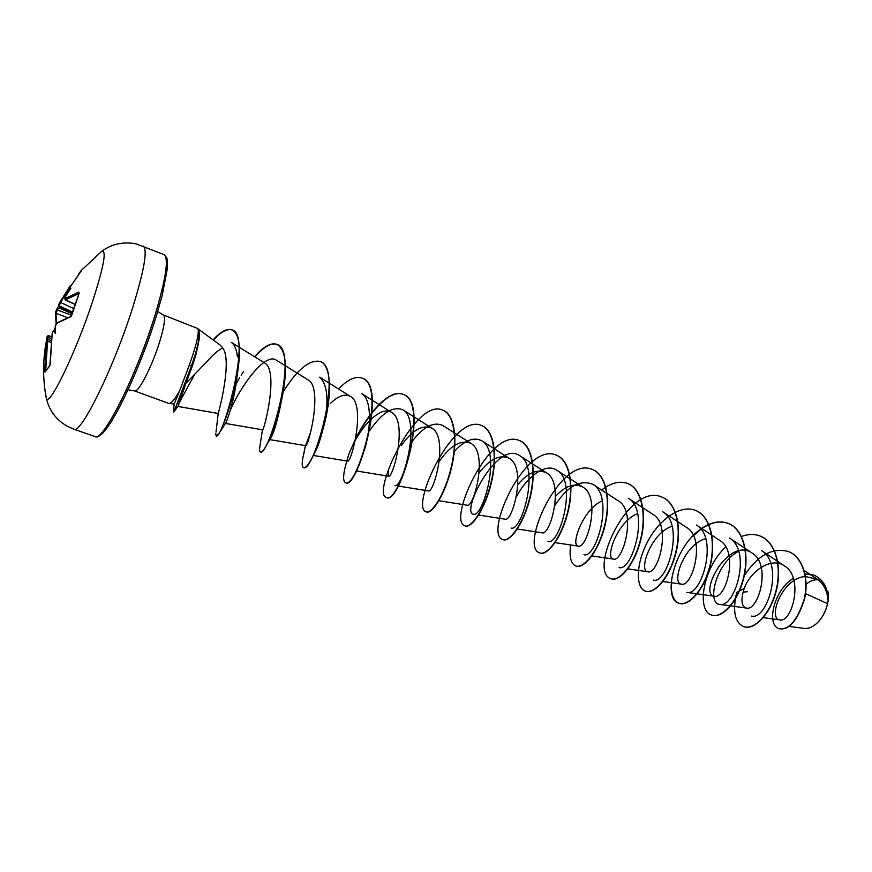 <?xml version="1.0" encoding="UTF-8"?>
<svg xmlns="http://www.w3.org/2000/svg" width="872" height="872" viewBox="0 0 872 872"><rect width="100%" height="100%" fill="white"/><g stroke="black" fill="none" stroke-linecap="round" stroke-linejoin="round"><path stroke-width="1.31" d="M79.134 273.132L81.968 269.851M101.021 251.866L101.457 251.518C106.918 249.12 104.084 265.382 92.966 300.328C75.766 353.258 47.415 411.072 46.162 397.425L46.053 396.88M163.98 254.591L166.607 257.589C167.435 259.148 167.631 263.072 167.217 269.339L162.192 295.455L155.99 317.157C143.444 357.509 122.592 405.164 109.207 424.806C94.808 443.14 97.075 434.921 95.004 436.567C102.569 442.747 136.457 375.701 154.736 316.056C165.974 278.713 169.059 258.221 163.98 254.591L135.901 243.811C123.05 241.446 111.572 244.007 101.457 251.518L81.281 270.451L78.676 273.808M56.146 323.806L55.47 312.427L56.451 309.876L57.356 309.963L56.059 313.331L56.44 323.349M58.773 305.887L56.822 309.091L57.846 308.939L57.356 309.963L71.624 315.304M59.002 306.236L58.609 304.829L59.754 302.388L60.691 302.53L59.002 306.236L60.005 307.729L57.846 308.939M82.099 269.612L81.543 270.353M81.565 270.331L65.585 293.875L65.912 295.782M65.182 297.047L70.883 288.229L65.672 294.692M64.92 297.625L64.888 298.682L78.818 292.076L79.134 293.254L71.896 314.901L70.545 316.808L56.549 323.392L55.285 326.455M816.279 623.796L816.541 623.567C822.808 617.703 826.667 610.073 828.117 600.666L827.92 591.162M789.04 626.401L804.104 628.407C808.093 628.865 812.159 627.317 816.334 623.742C821.871 618.662 825.61 611.959 827.55 603.631L828.117 600.427C827.277 590.954 823.746 583.968 817.522 579.455L805.477 576.49M198.478 330.499L198.282 330.433C199.993 333.529 198.925 341.748 195.066 355.057L191.502 365.793L192.167 366.436L185.954 383.342L207.394 361.128C214.25 353.422 219.428 349.138 222.916 348.277L220.485 345.301L197.41 328.384L198.62 330.521C199.644 331.916 199.753 335.23 198.958 340.483L195.459 355.209L185.3 383.549L173.855 412.02L191.502 365.793L189.257 365.303L179.588 390.874C174.858 399.322 171.315 403.529 168.95 403.474L134.528 390.918C138.179 393.457 152.382 365.815 159.805 341.301C164.514 325.507 165.68 316.732 163.315 314.966L157.712 311.555M198.282 330.433C198.445 334.695 196.723 342.576 193.104 354.076L189.257 365.303M198.489 343.197L195.786 355.264L192.167 366.436M163.315 314.966L197.41 328.384M805.51 593.625L827.55 603.631M805.238 576.512C781.617 578.191 767.6 619.109 779.873 619.894C791.743 623.327 804.398 577.591 784.473 565.928C771.251 556.325 750.236 571.4 744.132 588.546C740.611 599.914 741.364 606.411 746.388 608.057C758.378 611.555 771.785 564.533 752.144 553.099C728.371 536.182 698.319 594.148 714.299 596.219C725.722 599.773 739.347 551.714 719.847 540.487L696.477 525.042C718.942 537.773 701.437 596.731 686.885 592.382M705.677 538.711C683.91 544.215 671.026 583.564 681.446 584.131C692.335 587.63 706.091 538.591 686.787 527.604L662.807 511.82M672.072 526.285C650.926 532.857 638.271 571.247 647.831 571.77C658.109 575.226 672.05 525.184 652.965 514.382L628.331 498.283C650.218 510.469 632.167 571.858 619.076 567.574M637.628 513.63C617.136 521.325 604.743 558.669 613.43 559.083C623.022 562.527 637.17 511.439 618.313 500.866L593.014 484.429C614.531 496.201 596.274 558.985 583.957 554.723M602.301 500.779C582.485 509.575 570.386 545.828 578.191 546.101C587.085 549.502 601.418 497.302 582.812 487.045C574.365 482.75 565.263 485.868 555.529 496.375M542.09 532.803C550.243 536.149 564.751 482.859 546.461 472.842C537.566 468.613 528.051 472.504 517.924 484.516M478.619 515.058L505.095 519.189C512.474 522.404 527.113 468.057 509.194 458.291C499.765 454.17 489.781 458.999 479.219 472.788M438.899 500.735L467.185 505.215C473.703 508.365 488.527 452.808 470.978 443.401C460.874 439.466 450.312 445.472 439.292 461.397M398.144 486.031L428.316 490.903C433.907 493.988 448.927 437.155 431.793 428.108C422.473 424.402 412.402 430.081 401.578 445.167M388.476 471.676L388.454 476.199C393.076 479.153 408.249 421.111 391.593 412.445C382.437 406.08 366.185 421.187 356.626 438.093M355.242 440.513C350.511 449.538 347.895 455.871 347.394 459.522L347.547 461.135C351.144 463.948 366.469 404.641 350.348 396.346C344.832 393.479 338.183 395.855 330.412 403.464M310.726 431.869L305.582 445.647C308.034 448.382 323.567 387.713 307.99 379.832L276.446 360.223C264.87 351.601 239.615 388.127 230.273 410.363M225.456 423.432L262.494 429.787C263.758 432.327 279.465 370.295 264.499 362.894M216.016 432.054L218.229 413.241C219.003 411.704 232.257 360.855 222.916 348.277M185.954 383.342L177.964 406.298C179.12 402.929 184.646 392.444 194.532 374.818M264.51 362.872L231.276 342.336C234.579 344.505 236.628 349.334 237.413 356.833M238.045 369.586L237.075 376.224C234.721 399.703 226.567 422.822 225.51 423.345L218.382 434.398C222.949 428.457 234.361 397.011 238.045 369.586C241.075 346.958 239.124 333.758 232.181 329.987C227.189 328.417 220.932 331.796 213.411 340.102M282.539 395.572L281.798 398.984C277.667 420.435 273.797 433.744 270.2 438.91L265.099 447.619C271.388 437.166 277.198 419.814 282.539 395.572C287.76 367.123 285.972 350.075 277.154 344.44C271.181 342.576 263.769 346.74 254.897 356.931M350.348 396.335L319.675 377.173C327.349 384.465 328.962 399.572 324.526 422.484C321.19 437.439 317.855 447.63 314.487 453.058M391.604 412.423L361.782 393.686C371.559 398.951 371.298 426.691 365.03 447.957L359.024 464.384L365.041 447.968M369.783 430.506C381.914 412.827 392.912 405.927 402.799 409.796C421.874 419.574 402.286 489.301 394.918 485.508M412.391 441.069C423.65 426.604 433.776 421.416 442.769 425.492L470.989 443.39M454.312 451.533C464.569 440.305 473.714 436.719 481.747 440.763C501.956 451.391 482.892 518.284 473.354 514.218C460.667 512.758 496.735 439.488 519.756 455.685C540.455 466.782 521.641 532.16 511.123 528.061M516.388 496.898C526.274 477.475 545.425 462.236 556.827 470.259C578.027 481.671 559.355 545.861 547.987 541.523M554.919 505.542C567.399 486.227 580.098 479.197 593.014 484.429M662.796 511.853C685.054 524.225 667.156 584.567 653.379 580.109M752.144 553.088L729.374 537.959C752.1 551.028 734.791 608.721 719.629 604.372C706.963 603.577 715.356 564.369 737.756 551.714M761.507 550.614C784.484 563.77 767.371 620.515 751.631 616.068M828.28 598.704L828.149 592.633M744.132 588.546L736.742 592.361C732.415 610.673 734.649 622.085 743.456 626.587C753.702 630.609 770.074 614.52 776.026 590.638C782.14 566.833 775.415 541.806 760.144 536.051C754.291 533.817 748.013 534.002 741.298 536.585M744.274 575.673C757.714 555.279 772.439 547.224 788.473 551.529C802.883 557.034 808.987 579.302 804.202 599.206C797.248 620.57 788.789 630.38 778.838 628.636C766.052 624.592 773.987 589.755 793.335 578.376M805.019 573.983L813.99 575.106C823.059 579.564 827.768 587.968 828.128 600.328L828.117 600.427M788.604 551.573L788.724 551.627C803.134 557.143 809.249 579.4 804.464 599.304C797.509 620.668 789.051 630.478 779.088 628.734L778.958 628.679M814.121 575.149L814.241 575.204C822.732 579.248 827.419 586.976 828.291 598.377L828.128 600.328M742.988 592.066L747.206 591.794M168.95 403.474L174.193 403.965L179.588 390.874M725.766 546.929C702.57 568.293 696.456 610.64 711.465 615.022C721.297 618.891 737.385 602.454 743.38 578.278C749.538 554.167 743.14 529.01 728.174 523.364C719.858 520.366 711.018 522.066 701.644 528.454M700.816 529.032C673.478 547.594 662.469 598.661 678.732 603.184C688.139 606.89 703.911 590.072 709.95 565.59C716.141 541.174 710.091 515.886 695.431 510.371C680.106 504.212 658.927 519.832 647.482 541.915C635.841 563.912 635.623 587.673 645.204 591.063C654.163 594.617 669.631 577.384 675.702 552.586C681.926 527.854 676.236 502.436 661.892 497.073C628.102 481.9 587.848 571.923 610.869 578.648C619.349 582.049 634.478 564.424 640.593 539.299C646.871 514.24 641.574 488.68 627.567 483.448C619.611 480.646 610.967 482.837 601.626 490.02M570.615 544.967C569.122 556.718 570.822 563.704 575.705 565.939C583.684 569.165 598.443 551.126 604.612 525.674C610.923 500.288 606.04 474.586 592.404 469.507C560.478 455.01 519.167 547.115 539.681 552.913C547.136 555.944 561.503 537.479 567.716 511.69C574.059 485.966 569.623 460.144 556.38 455.206C525.456 441.09 483.589 534.296 502.773 539.572C509.662 542.395 523.625 523.451 529.871 497.323C536.258 471.251 532.258 445.309 519.429 440.556C489.584 426.866 447.173 521.129 464.918 525.881C471.218 528.508 484.745 509.095 491.034 482.598C497.465 456.165 493.944 430.081 481.551 425.525C452.841 412.303 409.884 507.624 426.092 511.842C431.771 514.262 444.829 494.37 451.173 467.512C457.637 440.698 454.639 414.494 442.704 410.113C415.203 397.338 371.646 493.803 386.263 497.443C399.082 505.651 430.201 401.796 402.853 394.308C388.727 387.844 364.18 417.47 352.244 446.322M347.579 458.519C343.176 472.831 342.456 480.886 345.41 482.674C356.572 490.293 387.986 384.999 361.945 378.077C355.395 375.93 347.601 379.571 338.576 388.988M308.394 439.575L307.326 442.431M304.274 451.958L303.303 455.794C301.799 462.858 301.854 466.76 303.456 467.512C312.874 474.542 344.614 367.69 319.937 361.411C309.364 359.471 297.134 369.608 283.226 391.8M260.401 443.663L259.911 446.235C259.376 449.68 259.529 451.576 260.379 451.925C267.933 458.389 300.023 349.934 276.795 344.298C270.832 342.434 263.431 346.587 254.58 356.735M243.495 371.614L241.184 375.243M239.615 377.805L236.094 383.865M235.178 385.522L234.481 386.797M215.787 433.58L216.125 435.935C221.989 441.352 252.989 333.42 231.81 329.834C226.84 328.275 220.605 331.622 213.117 339.884M185.649 382.634L183.534 386.95M743.598 626.641L743.729 626.685C753.964 630.707 770.347 614.618 776.287 590.747C782.413 566.931 775.677 541.904 760.406 536.149L760.275 536.095M711.596 615.076L711.737 615.12C721.569 618.989 737.658 602.552 743.653 578.387C749.811 554.276 743.413 529.119 728.436 523.473C720.109 520.475 711.247 522.175 701.851 528.596M700.957 529.228L693.502 535.691M671.429 582.714C670.83 593.974 673.348 600.83 679.005 603.293C688.422 606.988 704.194 590.17 710.233 565.699C716.424 541.283 710.375 516.006 695.703 510.48L695.562 510.425M645.345 591.118L645.487 591.172C654.447 594.715 669.914 577.493 675.985 552.706C682.22 527.974 676.519 502.555 662.175 497.182L662.033 497.127M611.021 578.703L611.163 578.757C619.643 582.158 634.772 564.533 640.898 539.408C647.166 514.36 641.857 488.789 627.851 483.568L627.709 483.513M575.858 565.993L576 566.048C583.978 569.274 598.748 551.235 604.917 525.794C611.228 500.408 606.345 474.706 592.709 469.627L592.557 469.561M539.833 552.968L539.986 553.022C547.442 556.053 561.808 537.588 568.021 511.81C574.376 486.086 569.928 460.263 556.685 455.337L556.532 455.271M502.926 539.626L503.079 539.681C509.978 542.504 523.941 523.571 530.187 497.443C536.574 471.371 532.574 445.428 519.745 440.676L519.581 440.611M465.07 525.936L465.234 526.001C471.545 528.628 485.072 509.215 491.361 482.728C497.792 456.285 494.271 430.212 481.867 425.645L481.704 425.591M426.255 511.897L426.419 511.962C432.109 514.382 445.167 494.489 451.511 467.643C457.974 440.829 454.977 414.625 443.031 410.243L442.867 410.178M386.263 497.443L386.601 497.574C399.43 505.771 430.55 401.927 403.191 394.438C390.144 388.585 367.984 413.186 355.405 440.218M345.41 482.674L345.748 482.805C356.931 490.424 388.345 385.141 362.294 378.208L362.12 378.143M303.456 467.512L303.816 467.632C305.636 468.166 308.525 464.7 312.47 457.211C316.591 449.189 320.427 438.616 323.981 425.482C331.981 396.041 331.6 365.041 320.286 361.553L320.111 361.477M260.575 451.969L260.739 452.067C261.644 452.372 263.093 450.889 265.099 447.619M234.884 386.841L234.165 388.182M216.332 435.946L218.382 434.398M174.029 410.843L173.811 412.042M818.045 579.826C814.121 579.379 810.143 580.861 806.12 584.284M55.361 330.117L53.486 330.782L55.601 333.595L55.219 326.738M53.497 330.575L52.211 333.475L49.857 365.706L44.963 372.148L44.679 370.949L46.641 340.211L47.786 339.481L47.557 341.366L46.532 341.443M45.159 348.092L46.663 340.135M48.44 335.84L47.797 338.619L46.87 338.5L45.497 345.824M51.404 338.543L48.036 337.486L47.077 337.551L46.87 338.51L47.35 336.396M47.797 338.619L48.145 339.579M79.014 293.526L65.117 299.957L74.894 304.35M47.698 339.611L51.165 340.407M45.595 370.731L44.679 370.949M50.129 365.085L44.963 372.148M50.271 363.689L49.857 365.706M52.189 333.605L50.271 363.559M53.563 330.51L52.211 333.475M56.822 309.091L55.47 312.427L56.059 313.331L67.373 317.55M55.23 326.542L56.549 323.392M71.231 316.264L70.545 316.808M70.24 285.754L58.609 304.829L59.133 305.81L72.561 312.023M56.811 322.978L70.981 316.296L79.134 293.254M79.069 293.166L78.818 292.076M74.959 304.154L65.389 299.859L64.888 298.682M65.716 296.099L65.346 294.976M54.162 330.248L55.252 327.545M55.296 328.788L54.751 330.172M143.248 246.089C147.804 249.512 144.294 269.971 132.729 307.456C113.96 367.363 80.584 435.106 73.848 429.198L66.839 426.037C55.645 419.29 48.756 409.753 46.162 397.425C42.935 379.952 42.761 362.469 45.649 344.974M56.462 309.865L56.8 309.135M65.389 296.633L64.975 297.505M98.449 435.629C107.507 436.382 138.953 372.726 155.946 317.245M65.204 294.66L60.691 302.53L73.575 308.514M59.645 307.086L72.387 312.667M72.104 313.713L59.209 308.078M50.947 342.304L47.557 341.366L45.704 370.524M54.129 330.259L55.241 327.469M95.004 436.567L73.848 429.198M817.533 579.444L804.126 570.441M779.873 619.894L762.935 617.605M784.473 565.928L761.529 550.581M746.388 608.057L719.629 604.372M714.288 596.241L686.885 592.393M681.446 584.153L662.916 581.493M647.831 571.77L627.84 568.86M613.419 559.094L591.914 555.9M578.18 546.112L555.083 542.624M582.823 487.023L556.837 470.226M542.079 532.814L517.336 529.021M546.461 472.831L519.767 455.675M509.194 458.291L481.758 440.763M431.793 428.108L402.81 409.786M388.454 476.21L356.31 470.945M347.547 461.135L313.342 455.446M305.582 445.668L269.764 439.608M218.207 413.459L177.844 406.439M134.528 390.918L128.064 389.751M174.204 403.965L173.408 411.846M346.936 461.026L347.383 459.522M305.494 445.254L303.303 455.794M262.483 429.765L259.911 446.235M177.964 406.287L173.855 412.02M324.537 422.484L323.981 425.482M65.607 296.284L65.564 293.908L82.088 269.688M51.666 336.679L48.483 335.676C47.339 335.894 46.87 336.516 47.077 337.551M52.178 333.529L52.331 332.821M55.503 325.485L55.852 324.46M59.754 302.388L70.272 285.711M65.269 296.84L65.117 299.957"/></g></svg>
